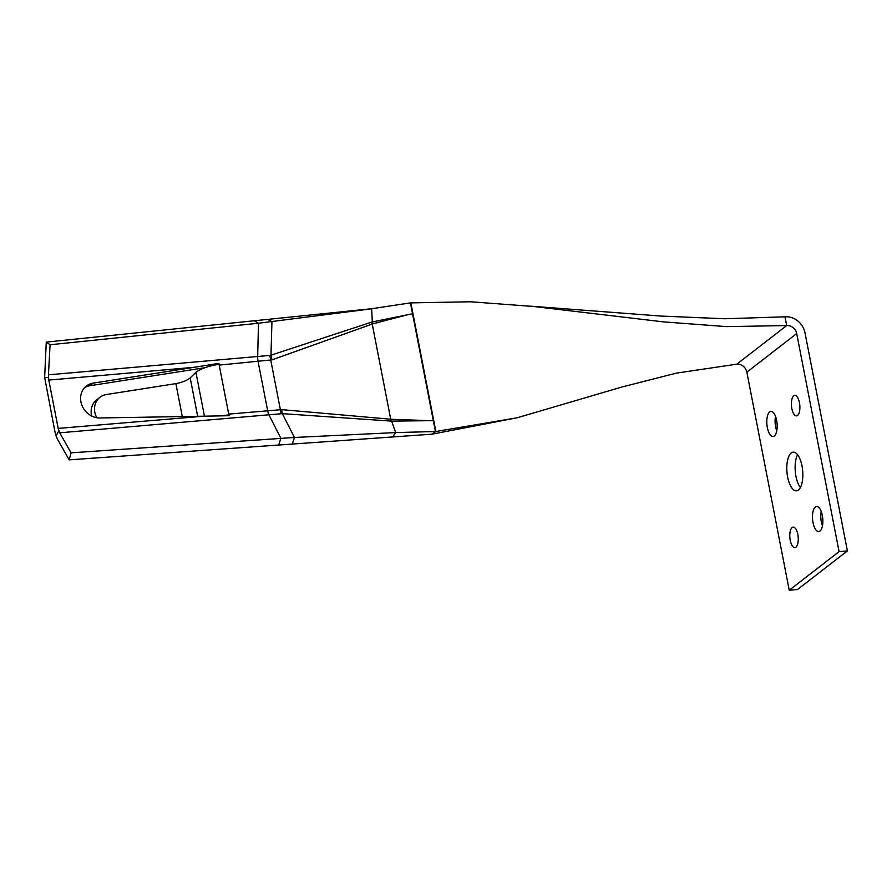 <?xml version="1.0" encoding="UTF-8"?>
<svg xmlns="http://www.w3.org/2000/svg" width="892" height="892" viewBox="0 0 892 892"><rect width="100%" height="100%" fill="white"/><g stroke="black" fill="none" stroke-linecap="round" stroke-linejoin="round"><path stroke-width="1.34" d="M820.016 531.019A12.555 5.107 -94.9 0 0 822.591 516.992A12.555 5.107 -94.9 0 0 816.604 506.511A12.555 5.107 -94.9 0 0 815.344 507.035A12.555 5.107 -94.9 0 0 812.768 521.062A12.555 5.107 -94.9 0 0 818.756 531.543A12.555 5.107 -94.9 0 0 820.016 531.019M774.312 435.943A12.555 5.107 -94.9 0 0 776.887 421.916A12.555 5.107 -94.9 0 0 770.9 411.435A12.555 5.107 -94.9 0 0 769.651 411.959A12.555 5.107 -94.9 0 0 767.075 425.986A12.555 5.107 -94.9 0 0 773.052 436.467A12.555 5.107 -94.9 0 0 774.312 435.943M795.932 547.164A10.28 4.181 -94.9 0 0 798.039 535.679A10.28 4.181 -94.9 0 0 793.144 527.105A10.28 4.181 -94.9 0 0 792.118 527.54A10.28 4.181 -94.9 0 0 790.011 539.013A10.28 4.181 -94.9 0 0 794.906 547.588A10.28 4.181 -94.9 0 0 795.932 547.164M798.429 490.031A19.412 7.894 -94.9 0 0 802.41 468.345A19.412 7.894 -94.9 0 0 793.166 452.155A19.412 7.894 -94.9 0 0 791.226 452.958A19.412 7.894 -94.9 0 0 787.246 474.633A19.412 7.894 -94.9 0 0 796.489 490.834A19.412 7.894 -94.9 0 0 798.429 490.031M797.548 415.449A10.28 4.181 -94.9 0 0 799.656 403.964A10.28 4.181 -94.9 0 0 794.761 395.39A10.28 4.181 -94.9 0 0 793.735 395.825A10.28 4.181 -94.9 0 0 791.628 407.298A10.28 4.181 -94.9 0 0 796.523 415.873A10.28 4.181 -94.9 0 0 797.548 415.449M48.279 377.45L44.645 377.428L55.059 432.352L57.322 438.942L69.163 459.859L432.062 434.17L435.441 431.55L433.322 420.645L391.599 421.124L282.296 413.643L59.708 432.81L58.192 428.405L203.789 416.196L99.859 417.969A18.275 16.145 -127.8 0 1 82.12 405.771A18.275 16.145 -127.8 0 1 86.379 386.024A18.275 16.145 -127.8 0 1 93.091 383.147L194.289 367.281L48.792 380.092L48.279 377.45L48.614 379.122M84.785 387.451A18.275 16.145 -127.8 0 1 89.713 385.768L204.892 367.705M58.381 429.387L48.804 380.092L48.436 374.818L50.086 344.758L46.273 342.104L371.63 308.732L372.321 321.945L407.789 314.709L372.99 323.763L272.015 359.855L219.198 365.096L218.93 363.378L217.425 364.549M203.789 416.196L229.11 415.717L228.72 414.1L281.694 409.629L391.555 419.296L428.405 420.6M227.772 415.75L228.876 414.892L219.042 364.304C208.628 365.932 200.923 368.597 195.917 372.31L190.197 377.896C187.119 380.46 182.347 382.367 175.88 383.627L106.393 394.52A17.361 15.342 52.2 0 0 100.016 397.252A17.361 15.342 52.2 0 0 96.793 417.735M228.876 414.892L219.231 415.917M100.016 397.252L96.637 399.861A17.361 15.342 52.2 0 0 91.72 416.062M48.436 374.818L270.967 355.328L271.949 321.633L268.124 319.604M370.024 309.011L258.468 323.238L254.644 320.975M407.789 314.709L412.55 313.794L410.432 302.89L371.63 308.732M410.432 302.89L470.653 301.775L533.639 306.491L663.358 321.867L726.623 326.628L786.688 325.558L784.993 316.827L724.783 318.756L661.173 316.08L530.573 306.179M784.993 316.827A18.275 16.145 -127.8 0 1 805.008 332.85L847.4 550.91L839.082 551.624L789.23 590.225L746.849 372.165A9.132 8.073 52.2 0 0 736.837 364.159L676.381 373.124L622.047 386.983L517.248 417.757L435.865 431.516L395.702 432.575L392.725 436.957M517.248 417.757L432.062 434.17M391.599 421.124L395.702 432.575L294.472 437.47L292.308 444.06M282.34 413.743L294.472 437.47L71.092 452.835L69.163 459.859M71.092 452.835L59.708 432.81M58.705 431.048L56.018 435.965M44.645 377.428L46.273 342.104M218.93 363.378L194.289 367.281M50.086 344.758L258.468 323.238L257.676 356.789A9.132 3.713 -95 0 0 258.078 361.673M270.956 355.194L372.31 321.9M391.588 421.08L391.555 419.296M282.296 413.643L281.694 409.629M372.99 323.763L372.321 321.945M272.015 359.855L270.967 355.328M839.082 551.624L796.701 333.563A9.132 8.073 52.2 0 0 786.688 325.558L736.837 364.159M847.4 550.91L797.548 589.512L789.23 590.225M822.457 525.879A12.555 5.107 85.1 0 1 821.22 511.462M776.754 430.803A12.555 5.107 85.1 0 1 775.516 416.386M798.217 537.43A10.28 4.181 85.1 0 1 798.139 536.549M800.403 487.545A19.412 7.894 85.1 0 1 797.582 454.719M799.834 405.726A10.28 4.181 85.1 0 1 799.756 404.834M93.091 383.147L89.713 385.768M410.855 302.856L435.865 431.516L432.486 434.136M257.721 356.789A9.132 3.713 -95 0 0 258.123 361.673L267.678 410.822A9.132 3.713 85.2 0 0 268.994 414.97L280.824 438.262L278.75 445.019M182.28 416.564L175.88 383.627M197.656 416.296L190.197 377.896M195.917 372.31L204.446 416.185M269.975 355.451A9.132 2.564 -99.7 0 0 270.733 360.067L280.389 409.74A9.132 2.386 85.4 0 0 281.315 413.754M390.651 421.069A9.132 1.873 97.2 0 1 390.718 419.184L372.232 324.064A9.132 2.932 68.1 0 1 371.429 322.179M412.55 313.794L433.322 420.645M269.038 414.958A9.132 3.713 85.1 0 1 267.678 410.822M796.701 333.563L746.849 372.165"/></g></svg>
